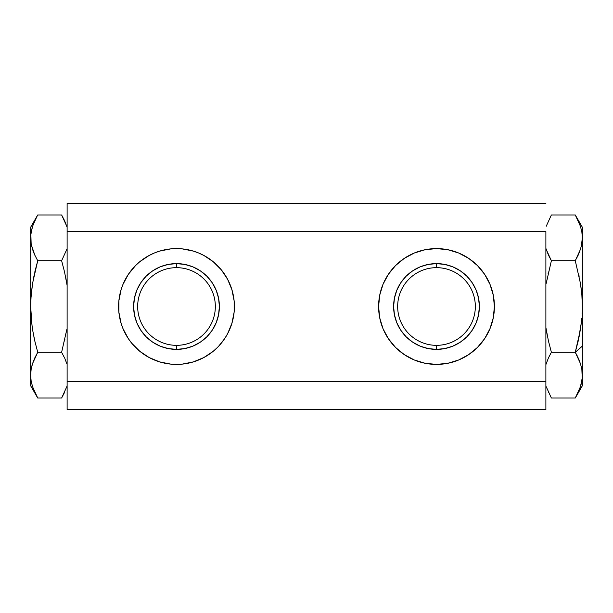 <?xml version="1.0" encoding="UTF-8"?>
<svg xmlns="http://www.w3.org/2000/svg" width="613" height="613" viewBox="0 0 613 613"><rect width="100%" height="100%" fill="white"/><g stroke="black" fill="none" stroke-linecap="round" stroke-linejoin="round"><path stroke-width="0.92" d="M31.14 294.853L31.462 291.504M30.842 299.267L32.558 283.382L37.73 260.732L33.569 277.735M64.541 392.427L61.622 398.029L37.73 398.029L32.558 386.719L31.14 380.972L30.65 375.148L30.65 385.769L30.65 306.5L30.65 375.148L31.133 369.363L32.558 363.586L31.822 366.122M32.573 386.757L31.255 381.608M32.55 363.616L34.688 358.13M34.006 337.411L33.853 336.667M31.133 318.055L30.773 312.339M32.121 326.752L30.65 306.5L30.773 234.955L32.55 226.327L37.071 216.136M34.795 255.1L33.83 252.87M31.363 244.878L34.818 255.146L32.573 249.468L31.14 243.667L30.65 227.231L30.773 300.669M36.795 216.642L34.803 220.588L37.73 214.971L61.622 214.971L37.73 214.971L30.65 227.231M32.558 329.648L31.14 318.147L32.558 329.648L34.803 341.012L32.558 329.648M34.711 358.084L37.73 352.268L34.803 341.012L37.73 352.268L61.622 352.268L66.786 329.641M67.116 285.459L64.557 272.011L61.622 260.732L37.73 260.732L34.818 255.146L37.73 260.732L32.558 283.382L31.14 294.876L30.65 306.5L31.14 318.147M34.803 271.988L37.73 260.732L61.622 260.732L66.786 249.437M67.116 227.331L64.557 220.611L61.622 214.971L66.794 226.297M32.55 226.327L31.133 232.074M30.65 237.852L31.14 243.675M61.622 260.732L64.557 272.011M65.645 277.045L66.786 283.359M64.878 339.548L64.557 340.989M30.65 306.5L30.658 305.213M66.794 363.601L64.84 358.528M32.558 386.719L37.73 398.029L61.622 398.029L66.771 386.765M34.795 357.9L37.73 352.268L32.558 363.586L31.14 369.332L30.65 375.148M66.786 386.726L67.116 385.669M64.557 357.9L61.622 352.268L37.73 352.268M581.538 321.496L578.205 340.989L575.27 352.268L582.35 346.13L582.35 385.769L582.35 346.13L575.27 352.268L580.442 363.578L581.844 369.248M582.158 313.741L582.227 312.331M545.884 327.541L548.443 340.989L551.378 352.268L575.27 352.268L579.431 335.265M582.227 378.045L581.86 369.325L580.442 363.578L575.27 352.268L577.216 355.846M578.182 357.854L579.369 360.613M580.457 386.665L581.116 384.405M582.227 378.06L580.442 386.703L579.009 390.573M546.198 386.688L551.378 398.029L575.27 398.029L580.442 386.703L581.86 380.957M581.3 246.395L582.35 237.852L582.35 346.13L582.35 237.852L581.867 243.637L580.45 249.384L575.27 260.732L580.442 283.352L581.86 294.853L582.35 306.5L582.227 300.661M579.354 252.426L575.27 260.732L580.45 249.384L581.867 243.637L582.327 236.641M577.224 257.138L578.197 255.115M578.994 275.589L579.147 276.333M581.867 294.945L582.35 306.5L581.86 294.853L580.442 283.352L575.27 260.732L551.378 260.732L546.206 249.407M580.879 286.248L581.86 294.876M582.35 227.231L582.35 237.852L582.35 227.231L575.27 214.971L580.427 226.243L581.86 232.028L582.35 237.852M577.615 219.362L575.27 214.971L551.378 214.971L575.27 214.971L580.442 226.297M578.526 221.308L578.235 220.672M551.378 214.971L546.221 226.266M581.86 243.66L581.239 246.625M545.884 248.372L548.443 255.092L551.378 260.732L575.27 260.732M581.86 232.028L580.427 226.243M551.378 260.732L546.214 283.359M578.197 341.012L575.27 352.268L580.442 329.618L581.86 318.124M575.27 352.268L551.378 352.268L548.451 357.892L545.884 364.628M582.35 385.769L575.27 398.029L551.378 398.029M548.443 392.389L548.206 391.86M548.459 357.869L551.378 352.268L548.443 340.989M547.355 335.955L546.214 329.641M548.122 273.452L548.443 272.011M582.35 306.5L582.342 307.787M436.502 345.341A38.841 38.841 0 0 0 475.336 306.5A38.841 38.841 0 0 0 436.502 267.659L436.502 263.613A42.887 42.887 0 0 1 479.381 306.5A42.887 42.887 0 0 1 436.502 349.387L436.502 345.341A38.841 38.841 0 0 1 397.661 306.5A38.841 38.841 0 0 1 436.502 267.659A38.841 38.841 0 0 1 475.336 306.5A38.841 38.841 0 0 1 436.502 345.341L436.502 349.387L428.135 348.559L420.089 346.123L412.672 342.161L406.174 336.828L400.841 330.323L396.879 322.913L394.435 314.867L393.615 306.5L394.435 298.133L396.879 290.087L400.841 282.677L406.174 276.172L412.672 270.839L420.089 266.877L428.135 264.441L436.502 263.613L444.862 264.441L452.907 266.877L460.325 270.839L466.822 276.172L472.156 282.677L476.117 290.087L478.561 298.133L479.381 306.5L478.561 314.867L476.117 322.913L472.156 330.323L466.822 336.828L460.325 342.161L452.907 346.123L444.862 348.559L436.502 349.387A42.887 42.887 0 0 1 393.615 306.5A42.887 42.887 0 0 1 436.502 263.613L436.502 267.659A38.841 38.841 0 0 0 397.661 306.5A38.841 38.841 0 0 0 436.502 345.341M453.26 251.069A57.906 57.906 0 0 0 436.502 248.594A57.906 57.906 0 0 1 494.4 306.5A57.906 57.906 0 0 1 436.502 364.406A57.906 57.906 0 0 0 453.26 361.931M453.359 361.892A57.906 57.906 0 0 0 468.639 354.666M468.7 354.628A57.906 57.906 0 0 0 468.7 258.372M468.639 258.334A57.906 57.906 0 0 0 453.359 251.108M187.762 249.698A57.906 57.906 0 0 0 176.498 248.594A57.906 57.906 0 0 1 234.404 306.5A57.906 57.906 0 0 1 176.498 364.406A57.906 57.906 0 0 0 182.138 364.13M182.222 364.122A57.906 57.906 0 0 0 187.762 363.302M187.831 363.287A57.906 57.906 0 0 0 203.761 357.586M203.838 357.548A57.906 57.906 0 0 0 213.24 351.264L203.8 357.571L193.31 361.915L182.176 364.13L176.498 364.406A57.906 57.906 0 0 1 118.6 306.5A57.906 57.906 0 0 1 176.498 248.594A57.906 57.906 0 0 0 159.74 251.069M202.957 254.993L198.658 253L203.8 255.429L213.24 261.736A57.906 57.906 0 0 0 203.838 255.452M203.761 255.414A57.906 57.906 0 0 0 187.831 249.713M176.498 345.341A38.841 38.841 0 0 0 215.339 306.5A38.841 38.841 0 0 0 176.498 267.659L176.498 263.613A42.887 42.887 0 0 1 219.385 306.5A42.887 42.887 0 0 1 176.498 349.387L176.498 345.341A38.841 38.841 0 0 1 137.664 306.5A38.841 38.841 0 0 1 176.498 267.659A38.841 38.841 0 0 1 215.339 306.5A38.841 38.841 0 0 1 176.498 345.341L176.498 349.387A42.887 42.887 0 0 1 133.619 306.5A42.887 42.887 0 0 1 176.498 263.613L176.498 267.659A38.841 38.841 0 0 0 137.664 306.5A38.841 38.841 0 0 0 176.498 345.341M545.884 203.455L67.116 203.455L67.116 231.584L545.884 231.584L545.884 381.416L67.116 381.416L67.116 203.455L545.884 203.455M545.884 409.545L67.116 409.545L67.116 381.416L67.116 409.545L545.884 409.545L545.884 381.416L545.884 409.545M159.694 251.085L154.346 253L159.694 251.085L170.828 248.87L182.176 248.87L193.31 251.085L198.658 253M144.331 258.357L139.764 261.736L149.204 255.429L154.346 253M154.346 360L159.694 361.915L149.204 357.571L139.764 351.264L131.741 343.234L128.355 338.667L123.006 328.66L121.09 323.312L118.876 312.178L118.876 300.822L121.09 289.688L123.006 284.34L128.355 274.333L135.557 265.552L139.764 261.736M200.405 359.241L203.784 357.571M213.24 261.736L221.262 269.766L227.569 279.206L231.913 289.688L234.128 300.822L234.128 312.178L231.913 323.312L227.569 333.794L224.649 338.667L218.672 346.176M176.498 349.387L168.138 348.559L160.093 346.123L152.675 342.161L146.178 336.828L140.844 330.323L136.883 322.913L134.439 314.867L133.619 306.5L134.439 298.133L136.883 290.087L140.844 282.677L146.178 276.172L152.675 270.839L160.093 266.877L168.138 264.441L176.498 263.613L184.865 264.441L192.911 266.877L200.328 270.839L206.826 276.172L212.159 282.677L216.121 290.087L218.565 298.133L219.385 306.5L218.565 314.867L216.121 322.913L212.159 330.323L206.826 336.828L200.328 342.161L192.911 346.123L184.865 348.559L176.498 349.387M159.641 251.108A57.906 57.906 0 0 0 144.362 258.334M144.3 258.372A57.906 57.906 0 0 0 144.3 354.628M144.362 354.666A57.906 57.906 0 0 0 159.641 361.892M159.74 361.931A57.906 57.906 0 0 0 176.498 364.406L170.828 364.13L159.694 361.915M545.884 381.416L545.884 231.584L67.116 231.584L67.116 381.416L545.884 381.416M425.238 363.302A57.906 57.906 0 0 0 436.502 364.406L425.2 363.294L414.342 360L404.327 354.643L395.554 347.448L388.351 338.667L383.002 328.66L379.708 317.795L378.596 306.5L379.708 295.205L383.002 284.34L388.351 274.333L395.554 265.552L404.327 258.357L414.342 253L425.2 249.706L436.502 248.594L447.796 249.706L458.654 253L468.669 258.357L477.443 265.552L484.645 274.333L489.994 284.34L493.289 295.205L494.4 306.5L493.289 317.795L489.994 328.66L484.645 338.667L477.443 347.448L468.669 354.643L458.654 360L447.796 363.294L436.502 364.406A57.906 57.906 0 0 1 378.596 306.5A57.906 57.906 0 0 1 436.502 248.594A57.906 57.906 0 0 0 430.862 248.87M217.446 347.448L213.24 351.264M430.778 248.878A57.906 57.906 0 0 0 425.238 249.698M425.169 249.713A57.906 57.906 0 0 0 409.239 255.414M409.162 255.452A57.906 57.906 0 0 0 399.76 261.736M399.76 351.264A57.906 57.906 0 0 0 409.162 357.548M409.239 357.586A57.906 57.906 0 0 0 425.169 363.287M412.595 253.759L409.216 255.429M395.554 265.552L394.328 266.824M410.043 358.007L414.342 360M453.306 361.915L458.654 360M468.669 354.643L473.236 351.264M458.654 253L453.306 251.085M37.73 398.029L30.65 385.769"/></g></svg>
